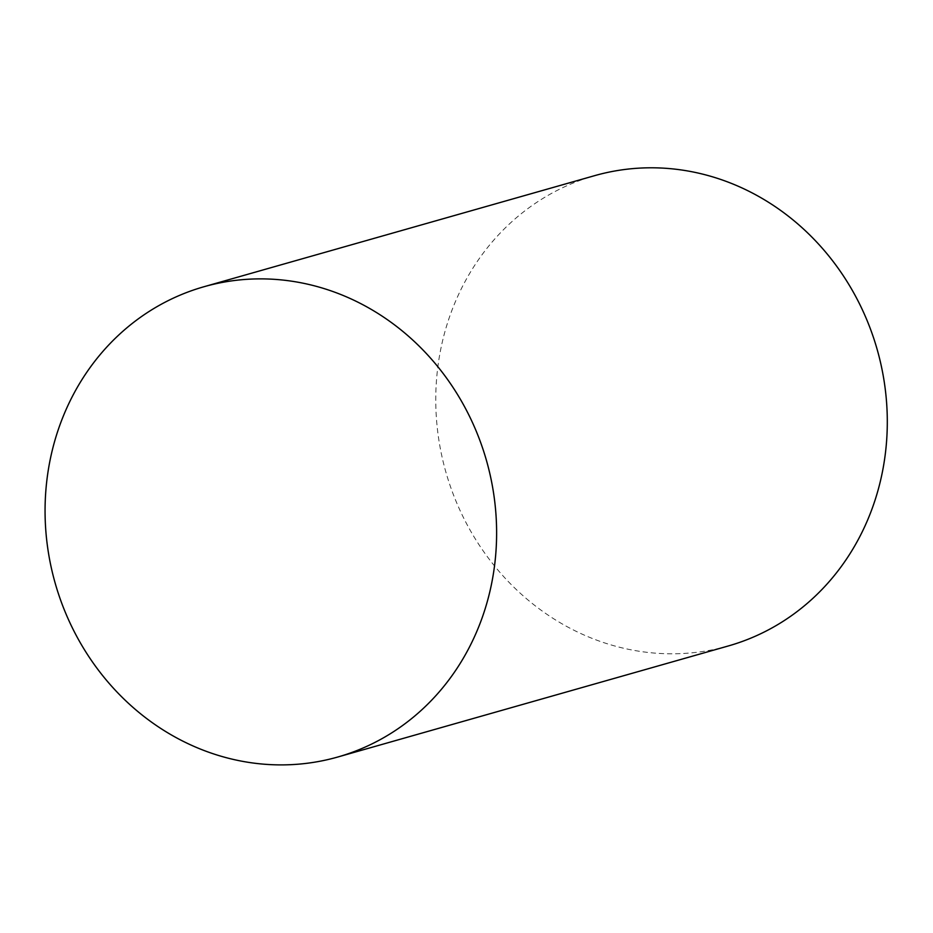 <?xml version="1.0" encoding="UTF-8"?>
<svg xmlns="http://www.w3.org/2000/svg" width="933" height="933" viewBox="0 0 933 933"><rect width="100%" height="100%" fill="white"/><g stroke="black" fill="none" stroke-linecap="round" stroke-linejoin="round"><path stroke-width="0.7" stroke-dasharray="4.67 3.5" d="M728.393 645.939A244.469 224.2 74.1 0 1 493.954 565.258A244.469 224.2 74.1 0 1 453.823 305.476A244.469 224.2 74.1 0 1 594.671 175.649"/><path stroke-width="1.4" d="M63.129 416.561A244.469 224.2 74.1 0 1 203.977 286.734A244.469 224.2 74.1 0 1 486.49 460.575A244.469 224.2 74.1 0 1 337.711 757.036A244.469 224.2 74.1 0 1 103.26 676.355A244.469 224.2 74.1 0 1 63.129 416.561M203.977 286.734L594.671 175.649A244.469 224.2 74.1 0 1 877.172 349.478A244.469 224.2 74.1 0 1 728.393 645.939L337.711 757.036"/></g></svg>
